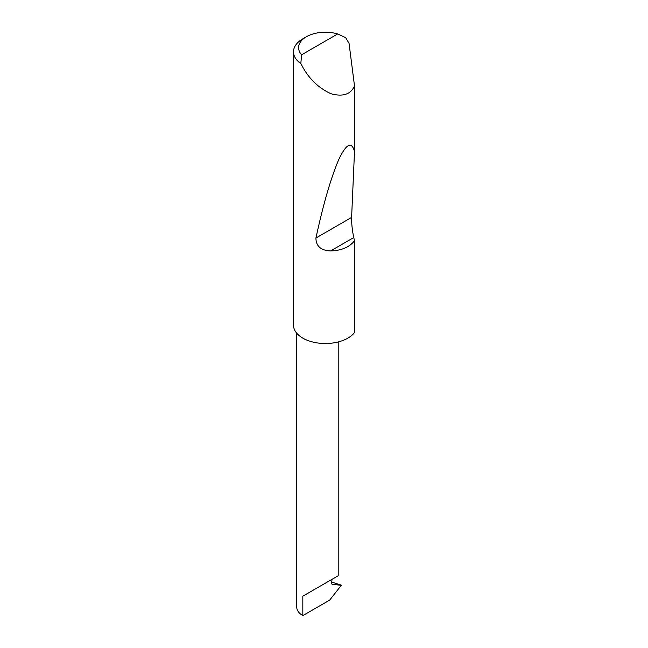 <?xml version="1.0" encoding="UTF-8"?>
<svg xmlns="http://www.w3.org/2000/svg" width="648" height="648" viewBox="0 0 648 648"><rect width="100%" height="100%" fill="white"/><g stroke="black" fill="none" stroke-linecap="round" stroke-linejoin="round"><path stroke-width="0.97" d="M296.752 333.234L296.752 607.135A20.728 11.972 180 0 0 302.827 615.6L329.686 600.097L341.277 585.355L331.97 584.204L331.363 583.362L332.141 579.255L338.216 575.748L338.216 341.958M332.141 579.255C337.017 576.437 342.792 573.107 332.141 579.255L302.827 596.176L332.141 579.255M301.604 54.788L337.689 33.955L345.676 37.665L349.045 43.351L354.505 85.925C350.746 94.349 342.978 96.973 331.217 93.806C319.116 88.363 309.655 79.51 302.827 67.262L300.818 63.569A31.857 18.395 180 0 1 293.495 51.832A31.857 18.395 180 0 1 302.827 38.823L306.431 36.742A26.762 15.447 0 0 0 301.604 54.788L300.818 63.569M354.505 240.732C349.62 247.115 341.626 250.525 330.521 250.97C320.833 250.444 315.973 246.127 315.941 238.01C323.141 204.679 330.683 178.662 338.572 159.967C346.218 143.775 351.532 140.924 354.505 151.405L351.613 217.42C351.532 223.673 352.253 230.388 353.759 237.557L354.505 240.732L354.505 332.546A31.857 18.395 180 0 1 302.827 338.135A31.857 18.395 180 0 1 293.495 325.134L293.495 51.832M354.505 85.925L354.505 151.405M331.719 582.098L341.099 585.031M341.277 585.355L340.006 584.634M337.689 33.955A26.762 15.447 0 0 0 306.431 36.742M302.827 615.6L302.827 596.176M353.759 237.557L330.521 250.97M351.613 217.42L315.941 238.01"/></g></svg>
